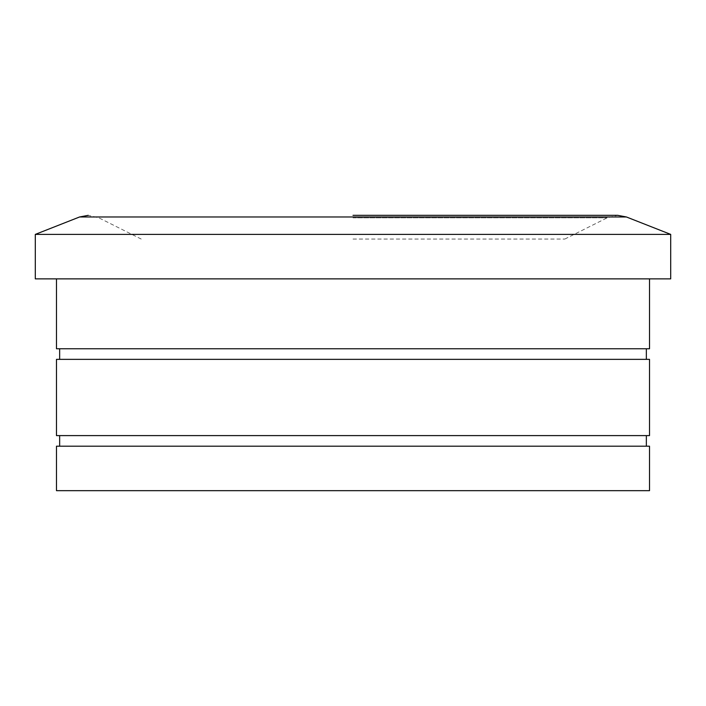 <?xml version="1.0" encoding="UTF-8"?>
<svg xmlns="http://www.w3.org/2000/svg" width="706" height="706" viewBox="0 0 706 706"><rect width="100%" height="100%" fill="white"/><g stroke="black" fill="none" stroke-linecap="round" stroke-linejoin="round"><path stroke-width="0.53" stroke-dasharray="3.53 2.65" d="M56.48 490.67L649.52 490.67M56.48 446.192L649.52 446.192M353 446.192L646.343 446.192L353 446.192M56.48 435.602L649.52 435.602M56.48 359.354L649.52 359.354M353 359.354L646.343 359.354L353 359.354M56.48 348.764L649.52 348.764M35.3 278.87L670.7 278.87M35.3 234.392L670.7 234.392M353 239.052L564.8 239.052L353 239.052M79.566 216.98L626.434 216.98M353 217.845L607.125 217.845L353 217.845M564.8 239.052L607.125 217.845L617.75 215.33L353 215.33M141.2 239.052L98.875 217.845L88.25 215.33"/><path stroke-width="1.06" d="M649.52 490.67L56.48 490.67L56.48 446.192L649.52 446.192L649.52 490.67M649.52 435.602L56.48 435.602L56.48 359.354L649.52 359.354L649.52 435.602M649.52 278.87L649.52 348.764L56.48 348.764L56.48 278.87M670.7 278.87L35.3 278.87L35.3 234.392L670.7 234.392L670.7 278.87M670.7 234.392L626.434 216.98L79.566 216.98L35.3 234.392M646.343 446.192L646.343 435.602M59.657 446.192L59.657 435.602M646.343 359.354L646.343 348.764M59.657 359.354L59.657 348.764M626.434 216.98L617.75 215.33L353 215.33M79.566 216.98L88.25 215.33"/></g></svg>
